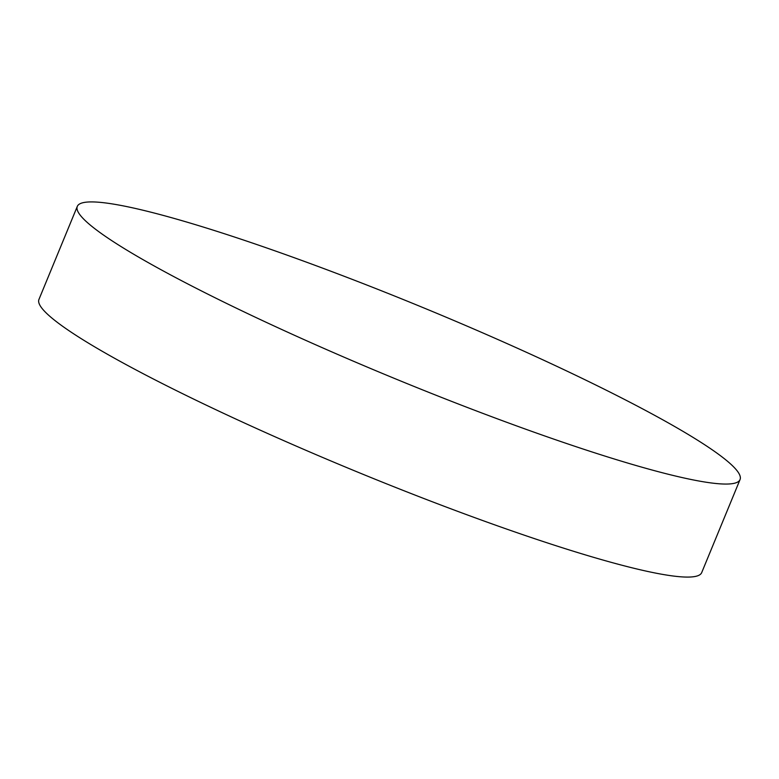 <?xml version="1.0" encoding="UTF-8"?>
<svg xmlns="http://www.w3.org/2000/svg" width="779" height="779" viewBox="0 0 779 779"><rect width="100%" height="100%" fill="white"/><g stroke="black" fill="none" stroke-linecap="round" stroke-linejoin="round"><path stroke-width="1.17" d="M77.296 206.406L38.95 299.428A358.428 38.19 22.4 0 0 267.957 433.63A358.428 38.19 22.4 0 0 701.704 572.594L740.05 479.572A358.428 38.19 22.4 0 0 511.043 345.37A358.428 38.19 22.4 0 0 77.296 206.406A358.428 38.19 22.4 0 0 306.303 340.608A358.428 38.19 22.4 0 0 740.05 479.572"/></g></svg>
